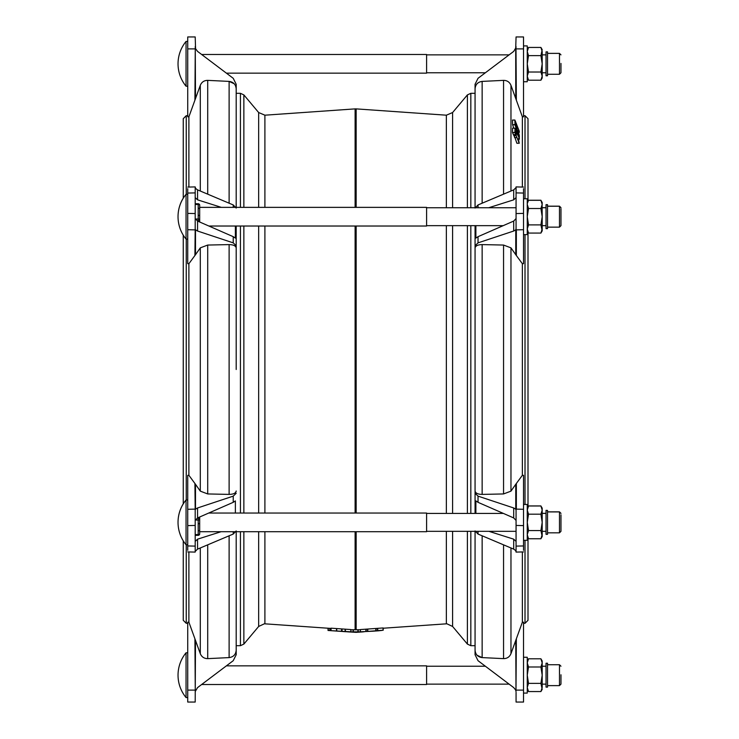 <?xml version="1.0" encoding="UTF-8"?>
<svg xmlns="http://www.w3.org/2000/svg" width="739" height="739" viewBox="0 0 739 739"><rect width="100%" height="100%" fill="white"/><g stroke="black" fill="none" stroke-linecap="round" stroke-linejoin="round"><path stroke-width="1.11" d="M547.534 510.427L546.038 510.363L546.038 534.315L547.534 534.315L547.534 510.427L546.038 510.427M186.052 63.822L186.052 41.43A35.278 35.278 0 0 0 186.052 86.214L186.052 63.822M186.052 205.497L186.052 194.302A35.278 35.278 0 0 0 186.052 239.094L186.052 205.497M186.052 533.567L186.052 499.98A35.278 35.278 0 0 0 186.052 544.772L186.052 533.567M186.052 697.57L186.052 652.786A35.278 35.278 0 0 0 186.052 697.57L187.734 697.57M522.371 263.703L515.767 254.724L515.767 229.866L513.697 231.03L513.697 221.072L516.062 218.55L516.062 228.582L516.062 213.562L523.526 213.395L523.526 263.675L522.371 263.703L522.371 475.297L523.526 475.325L523.526 525.605L516.062 525.438L516.062 510.418L516.062 520.45L513.697 517.928L513.697 507.97L515.767 509.134L515.767 484.276L522.371 475.297M522.371 116.817L515.767 98.592L515.702 48.682L516.062 36.95L523.526 36.95L523.526 116.808L522.371 116.817L522.371 187.05M523.526 115.7L525.013 115.7L528.006 118.683L528.006 201.22M528.006 232.175L528.006 506.899M514.907 132.577L515.794 134.646L515.905 131.209L519.332 137.38L519.36 136.327L515.905 126.138L515.785 122.231L514.871 120.051L514.991 124.789L517.882 133.288L514.972 128.189L514.907 132.577M515.785 134.655L513.365 134.6L515.794 134.646L513.365 134.6L512.496 132.466L512.589 128.189L514.972 128.189L512.589 128.17M513.762 128.17L512.589 124.679L512.487 120.051L514.917 120.097M517.069 125.667L516.118 123.025L517.282 128.309L516.247 125.371L516.228 126.609L519.36 135.69L518.03 130.581L519.286 132.401L519.277 131.182L517.069 125.667M518.686 140.151L518.695 138.175L519.341 139.246L519.36 138.027L516.21 132.309L516.173 135.616L519.184 143.144L518.686 140.151M517.041 137.63L514.658 137.63L517.041 137.62L514.658 137.62L513.771 134.655M195.493 98.592L194.911 100.208L195.272 47.555L195.493 98.592L200.297 85.318C201.682 82.047 204.158 80.403 207.705 80.366L229.118 81.401C233.45 82.001 235.806 84.486 236.194 88.856L236.194 84.264L233.228 78.306L226.393 73.152L426.606 73.152L426.606 54.492L201.655 54.492L197.562 51.407L195.558 48.682L195.198 36.95L187.734 36.95L187.734 116.808L188.888 116.817L188.888 187.05M523.526 45.91L527.258 45.91L527.258 81.733L523.526 81.733M560.966 63.425L560.966 72.782L560.966 63.425M547.534 75.766L547.534 51.878L546.038 51.878L546.038 75.766L547.534 75.766M208.897 226.023L426.606 226.023L426.606 207.363L199.678 207.363M199.678 216.019L199.678 219.769A1.496 0.748 180 0 0 198.191 219.021L198.191 215.271A1.496 0.748 180 0 1 199.678 216.019L199.678 208.98A1.496 0.748 180 0 0 198.191 208.232L198.191 203.733L195.198 203.733M523.526 198.782L527.258 198.782L527.258 234.614L523.526 234.614M523.526 188.676L523.526 218.467M560.966 208.749L560.966 225.654L560.966 208.749M547.534 228.637L547.534 204.685L546.038 204.685L546.038 228.637L547.534 228.637M199.678 531.701L426.606 531.701L426.606 513.042L208.731 513.042M199.678 517.134L199.678 517.004A1.496 1.293 180 0 1 199.678 517.134L199.678 523.055L199.678 517.134M199.678 530.094L199.678 533.844A1.496 0.748 180 0 1 198.191 534.593L198.191 530.842A1.496 0.748 180 0 0 199.678 530.094L199.678 523.055A1.496 0.748 180 0 1 198.191 523.794L198.191 517.66M523.526 504.46L527.258 504.46L527.258 540.292L523.526 540.292M523.526 520.607L523.526 550.324M560.966 514.824L560.966 531.332L560.966 514.824M201.655 684.508L426.606 684.508L426.606 665.848L226.393 665.848M523.526 657.267L527.258 657.267L527.258 693.09L523.526 693.09M560.966 666.218L559.478 664.731L559.478 685.626L560.966 684.138L560.966 674.781M547.534 675.705L547.534 663.234L546.038 663.234L546.038 687.122L547.534 687.122L547.534 675.705M183.254 503.896L183.254 235.178M183.254 198.218L183.254 118.683L186.246 115.7L186.246 194.302M188.888 475.297L195.493 484.276L195.493 509.134L197.562 507.97L197.562 517.928L195.198 520.45L195.198 510.418L195.198 525.438L187.734 525.605L187.734 475.325L188.888 475.297L188.888 263.703L187.734 263.675L187.734 213.395L195.198 213.562L195.198 228.582L195.198 218.55L197.562 221.072L197.562 231.03L195.493 229.866L195.493 254.724L200.297 247.861L207.705 245.052L229.118 244.6C233.45 244.701 235.806 245.838 236.194 247.999L236.194 369.5M363.043 631.882L355.875 632.353L348.217 631.882L364.115 631.79M350.886 629.739L360.373 629.739M371.551 631.263L360.401 631.808L360.401 629.563L382.959 627.965L383.208 630.21L378.1 630.829M360.401 629.563L360.401 631.799L367.8 631.42L382.959 630.219L383.208 627.965L383.208 630.21M328.033 628.224L328.033 630.469L329.843 630.598L330.084 628.372L330.666 628.409L264.377 623.79L258.659 626.46L243.861 644.094L243.861 531.701M331.063 628.178L331.063 630.413L331.063 628.178L350.859 629.563L350.859 631.799L346.064 631.734L330.084 630.607L350.859 631.808L350.859 629.563M240.434 531.701L240.434 645.692L236.194 645.692L236.194 531.701L236.194 654.736L233.228 660.694L197.562 687.593L195.272 691.445L194.911 638.792L195.493 640.408L195.198 702.05L187.734 702.05L187.734 690.106L195.493 690.106M347.145 631.79L348.217 631.882M340.06 631.309L339.589 631.282M381.777 630.441L378.35 630.81M378.414 630.81L372.05 631.245M236.194 88.856L236.194 207.363M236.194 226.023L236.194 247.999M426.606 666.218L485.357 666.218L478.031 660.694L475.066 654.736L475.066 531.332M475.066 513.42L475.066 225.654M475.066 207.742L475.066 84.264L478.031 78.306L513.697 51.407L515.988 47.555L516.349 100.208M194.911 100.208L188.888 116.817M187.734 690.106L187.734 622.192L188.888 622.183L188.888 551.95M187.734 623.3L186.246 623.3L183.254 620.317L183.254 540.846M234.152 83.71L229.118 81.401L229.118 203.207M233.228 78.306L197.562 51.407M195.272 47.555L195.198 46.659M236.064 491.694L236.194 491.001C235.815 493.162 233.459 494.289 229.118 494.4L207.705 493.948L200.297 491.139L195.493 484.276M195.493 254.724L188.888 263.703M187.734 187.078L195.198 186.912L195.558 188.417L197.562 189.877L233.228 204.943L236.194 208.056M236.194 245.708L233.228 242.863L197.562 231.03M195.198 187.577L195.198 192.888L187.734 193.055L187.734 213.395M187.734 193.055L187.734 188.676M195.198 192.888L195.198 213.562M233.228 242.863L233.228 236.674L197.562 221.072L198.191 221.063L198.191 219.021L195.272 219.021M233.228 236.674L235.381 238.097L235.381 226.023M197.562 189.877L197.562 199.835L221.34 207.363M197.562 199.835L195.198 197.609M194.911 255.537L195.198 228.582M195.272 229.155L195.558 229.764M236.064 651.558L236.194 650.144C235.815 654.505 233.459 656.989 229.118 657.599L207.705 658.634C204.167 658.606 201.701 656.953 200.297 653.682L195.493 640.408M188.888 622.183L194.911 638.792M197.562 507.97L233.228 496.137L236.194 493.292M236.194 530.944L233.228 534.057L197.562 549.123L195.198 551.423L195.198 525.438M187.734 550.324L187.734 545.945L195.198 546.112M187.734 525.605L187.734 545.945M221.118 531.701L197.562 539.165L197.562 549.123M195.198 541.391L197.562 539.165M235.381 513.042L235.381 500.903L233.228 502.326L233.228 496.137M197.562 517.928L233.228 502.326M187.734 551.922L195.198 552.088L195.198 551.423M195.198 510.418L194.911 483.463M195.558 509.236L195.272 509.845M195.198 692.341L195.272 691.445M540.92 691.556L542.186 689.358L540.92 683.363L542.186 675.178L542.186 687.464L540.92 691.556L528.524 691.556L527.258 687.464L528.524 683.363L540.92 683.363M540.92 666.984L542.186 675.178L542.186 660.999L540.92 658.8L542.186 662.892L540.92 666.984L528.524 666.984L527.258 662.892L528.524 658.8L540.92 658.8M528.524 666.984L527.258 675.178L528.524 683.363M527.258 536.56L528.524 538.749L540.92 538.749L542.186 536.56L542.186 522.371L540.92 514.187L542.186 510.095L542.186 522.371L540.92 530.565L542.186 536.486M540.92 538.749L542.186 534.583M527.258 508.192L528.524 505.993L540.92 505.993L542.186 510.095L542.186 508.118L541.373 506.778M541.835 507.989L542.186 510.095M527.609 507.989L527.258 510.095L528.524 514.187L540.92 514.187M528.524 505.993L527.258 510.095M528.524 538.749L527.258 534.657L528.524 530.565L527.258 522.371L528.524 514.187M528.524 530.565L540.92 530.565M198.191 530.842L198.191 523.794M527.258 230.882L528.524 233.071L540.92 233.071L542.186 230.882L540.92 224.887L542.186 216.693L542.093 203.373M540.92 233.071L542.186 228.979L542.186 216.693L540.92 208.509L542.186 204.417L540.92 200.315L528.524 200.315L527.341 203.373M541.373 201.11L542.186 202.44L542.186 204.417M528.524 233.071L527.258 228.979L528.524 224.887L527.258 216.693L528.524 208.509L527.258 204.417M528.524 224.887L540.92 224.887M528.524 208.509L540.92 208.509M198.191 221.34L198.191 221.063A1.496 1.293 180 0 0 199.678 219.769L199.678 221.94M198.191 215.271L198.191 208.232M195.198 204.481L198.191 204.481A1.496 0.748 180 0 1 199.678 205.23L199.678 208.98M542.186 230.808L542.186 228.905M528.071 201.11L528.524 200.251L540.92 200.251M542.186 63.822L540.92 55.637L542.186 49.642L540.92 47.444L542.186 51.536L542.186 76.108L540.92 72.016L542.186 63.822M540.92 80.2L542.186 78.001L542.186 76.108L540.92 80.2L528.524 80.2L527.258 76.108L528.524 72.016L527.258 63.822L528.524 55.637L527.258 51.536L528.524 47.444L540.92 47.444M528.524 72.016L540.92 72.016M528.524 55.637L540.92 55.637M516.866 143.237L519.249 143.237L516.866 143.237L514.75 136.974M516.349 483.463L516.349 509.125L515.988 509.845L515.702 509.236M478.031 531.332L478.031 534.057L513.697 549.123L515.702 550.583L516.062 552.088L523.526 551.922M515.988 509.845L516.062 510.418M513.697 549.123L513.697 539.165L516.062 541.391M516.062 551.423L516.062 525.438M475.066 493.292L478.031 496.137L513.697 507.97M478.031 534.057L475.066 530.944M478.031 496.137L478.031 502.326L475.879 500.903L475.879 513.42M478.031 502.326L513.697 517.928M513.697 539.165L488.959 531.332M515.767 484.276L510.963 491.139L503.555 493.948L482.142 494.4C477.81 494.299 475.454 493.162 475.066 491.001M475.195 247.306L475.066 247.999C475.445 245.838 477.8 244.711 482.142 244.6L503.555 245.052L510.963 247.861L515.767 254.724M516.062 213.562L516.062 187.577L513.697 189.877L478.031 204.943L478.031 207.742M515.702 229.764L515.988 229.155L516.349 229.875L516.349 255.537M516.062 197.609L513.697 199.835L513.697 189.877M516.062 228.582L515.988 229.155M523.526 187.078L516.062 186.912L516.062 187.577M475.066 208.056L478.031 204.943M513.697 231.03L478.031 242.863L475.066 245.708M475.879 225.654L475.879 238.097L478.031 236.674L478.031 242.863M488.738 207.742L513.697 199.835M513.697 221.072L478.031 236.674M515.767 640.408L516.349 638.792L515.988 691.445L515.767 640.408L510.963 653.682C509.577 656.953 507.102 658.597 503.555 658.634L482.142 657.599C477.81 656.999 475.454 654.514 475.066 650.144M515.988 691.445L515.702 690.318L515.988 691.445M478.031 660.694L513.697 687.593L515.767 690.106M516.062 702.05L523.526 702.05L516.062 702.05L516.062 692.341M516.349 690.106L523.526 690.106L523.526 702.05M513.697 687.593L509.106 684.138L426.606 684.138M516.349 638.792L522.371 622.183L523.526 622.192L523.526 690.106M477.108 655.29L482.142 657.599L482.142 535.793M522.371 551.95L522.371 622.183M475.195 87.442L475.066 88.856C475.445 84.495 477.8 82.011 482.142 81.401L503.555 80.366C507.093 80.394 509.568 82.047 510.963 85.318L515.767 98.592M516.062 46.659L515.988 47.555M528.006 537.853L528.006 620.317L525.013 623.3L525.013 540.292M528.071 506.778L528.524 505.929L540.92 505.929M446.356 207.742L446.356 115.192L452.601 112.54L452.601 207.742M452.601 225.654L452.601 513.42M258.659 207.363L258.659 112.54L264.904 115.192L264.904 207.363M264.904 226.023L264.904 513.042M264.904 531.701L264.904 623.808M452.601 531.332L452.601 626.46L446.883 623.79L383.227 628.224M547.534 532.828L559.478 532.828L559.478 511.85L547.534 511.85M525.013 115.7L525.013 198.782M525.013 234.614L525.013 504.46M514.926 132.641L512.543 132.641M515 124.808L512.617 124.808M516.173 135.616L513.79 135.616M560.966 72.782L559.478 74.27L559.478 53.374L547.534 53.374M560.966 225.654L559.478 227.15L559.478 206.172L547.534 206.172M186.246 499.98L186.246 239.094M446.356 225.654L446.356 513.42M446.356 531.332L446.356 623.808M452.601 112.54L467.399 94.906L467.399 207.742M467.399 225.654L467.399 513.42M467.399 94.906L470.826 93.308L470.826 207.742M470.826 225.654L470.826 513.42M236.194 93.308L240.434 93.308L240.434 207.363M240.434 226.023L240.434 513.042M240.434 93.308L243.861 94.906L243.861 207.363M243.861 226.023L243.861 513.042M258.659 226.023L258.659 513.042M258.659 531.701L258.659 626.46M264.904 115.192L355.108 108.882L355.108 207.363M355.108 226.023L355.108 513.042M355.108 108.882L356.152 108.882L356.152 207.363M356.152 226.023L356.152 513.042M356.152 531.701L356.152 629.84M355.108 531.701L355.108 629.84M470.826 531.332L470.826 645.692L475.066 645.692M467.399 531.332L467.399 644.094L470.826 645.692M358.166 629.711L358.166 631.956M357.916 629.72L357.916 631.965M353.344 629.72L353.344 631.965M353.094 629.711L353.094 631.956M328.301 628.242L328.301 630.487M329.843 628.353L329.843 630.598M345.381 629.166L345.381 631.411M345.131 629.157L345.131 631.402M342.037 629.166L342.037 631.411M341.566 629.138L341.566 631.383M336.753 628.566L336.753 630.81M336.522 628.547L336.522 630.792M377.721 628.335L377.721 630.579M377.481 628.362L377.481 630.607M376.059 628.593L376.059 630.838M375.809 628.612L375.809 630.857M367.8 629.175L367.8 631.42M367.551 629.185L367.551 631.429M366.128 629.157L366.128 631.402M365.879 629.166L365.879 631.411M207.705 80.366L207.705 194.163M200.297 191.031L200.297 85.318M186.246 623.3L186.246 544.772M195.493 48.894L187.734 48.894M207.705 245.052L207.705 493.948M229.118 494.4L229.118 244.6M200.297 491.139L200.297 247.861M195.493 229.866A7.464 6.466 0 0 1 194.911 229.875L187.734 229.718M233.228 207.363L233.228 204.943M207.705 544.837L207.705 658.634M229.118 657.599L229.118 535.793M200.297 653.682L200.297 547.969M187.734 509.282L194.911 509.125A7.464 6.466 180 0 1 195.493 509.134M233.228 534.057L233.228 531.701M198.191 535.138L198.191 534.593L195.198 534.593M197.396 518.011L198.191 518.011A1.496 1.293 180 0 1 199.678 519.305A1.496 0.748 180 0 1 198.191 520.044L195.253 520.044M516.136 135.44L513.753 135.44M519.314 139.237L518.676 139.265M514.88 132.466L512.496 132.466M514.972 124.679L512.589 124.679M523.526 509.282L516.349 509.125A7.464 6.466 180 0 0 515.767 509.134M516.062 546.112L523.526 545.945M503.555 493.948L503.555 245.052M510.963 247.861L510.963 491.139M515.767 229.866A7.464 6.466 0 0 0 516.349 229.875L523.526 229.718M523.526 193.055L516.062 192.888M482.142 244.6L482.142 494.4M510.963 547.969L510.963 653.682M503.555 658.634L503.555 544.837M503.555 194.163L503.555 80.366M510.963 85.318L510.963 191.031M515.767 48.894L523.526 48.894M482.142 81.401L482.142 203.207M559.478 511.85L560.966 513.346M183.254 503.822A35.278 35.278 0 0 0 178.034 522.334M187.734 41.43L186.052 41.43M187.734 194.302L186.052 194.302M187.734 544.772L186.052 544.772M183.254 198.154A35.278 35.278 0 0 0 178.034 216.666M546.038 54.862L542.186 54.862M509.106 54.862L426.606 54.862M559.478 74.27L547.534 74.27M546.038 207.668L542.186 207.668M546.038 207.742L542.186 207.742M516.062 207.742L426.606 207.742M559.478 227.15L547.534 227.15M546.038 531.332L542.186 531.332M516.062 531.332L426.606 531.332M547.534 511.924L559.478 511.924L560.966 513.42M546.038 684.138L542.186 684.138M559.478 664.731L547.534 664.731M187.734 115.7L186.246 115.7M470.826 93.308L475.066 93.308M258.659 112.54L243.861 94.906M446.356 115.192L356.152 108.882M240.434 645.692L243.861 644.094M452.601 626.46L467.399 644.094M350.886 629.563L350.886 631.808M331.017 628.168L331.017 630.422M360.373 629.563L360.373 631.808M559.478 685.626L547.534 685.626M527.258 660.999L528.524 658.8M527.258 689.358L528.524 691.556M546.038 666.218L542.186 666.218M559.478 532.828L560.966 531.332M542.186 508.192L540.92 505.993M195.198 535.341L198.191 535.341A1.496 1.496 0 0 0 199.678 533.844M503.379 513.42L426.606 513.42M546.038 513.42L542.186 513.42M547.534 204.749L546.038 204.749M560.966 207.742L559.478 206.246L547.534 206.246M542.186 202.514L540.92 200.315M527.258 202.514L528.524 200.315M199.678 205.23A1.496 1.496 0 0 0 198.191 203.733M503.222 225.654L426.606 225.654M546.038 225.654L542.186 225.654M559.478 206.172L560.966 207.668M528.006 201.147L528.524 200.251M559.478 53.374L560.966 54.862M527.258 78.001L528.524 80.2M527.258 49.642L528.524 47.444M485.357 72.782L426.606 72.782M546.038 72.782L542.186 72.782M519.24 143.255L516.857 143.255M514.88 120.041L512.496 120.041M523.526 623.3L525.013 623.3M187.734 652.786L186.052 652.786M187.734 499.98L186.052 499.98M187.734 239.094L186.052 239.094M187.734 86.214L186.052 86.214M546.038 513.346L542.186 513.346M528.006 506.825L528.524 505.929"/></g></svg>
